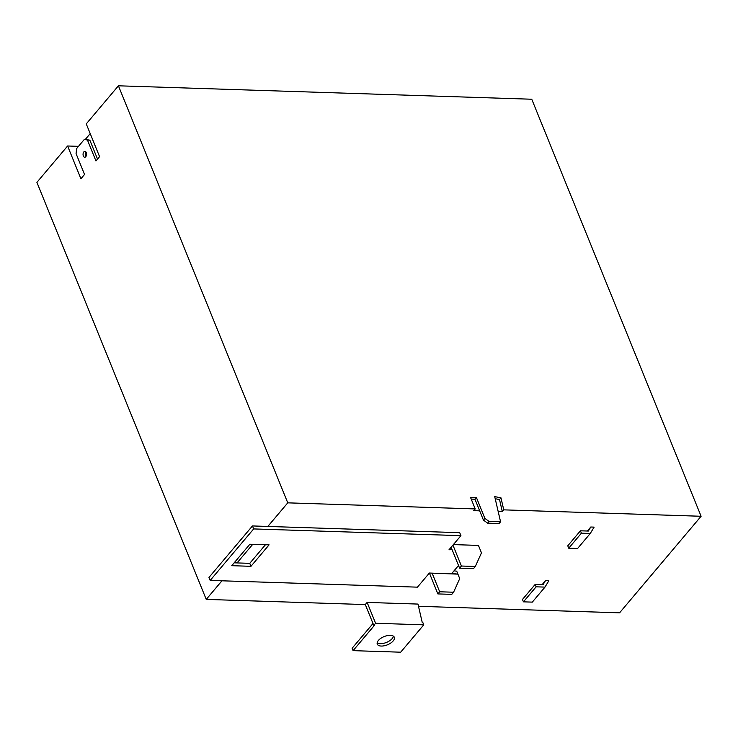 <?xml version="1.0" encoding="UTF-8"?>
<svg xmlns="http://www.w3.org/2000/svg" width="738" height="738" viewBox="0 0 738 738"><rect width="100%" height="100%" fill="white"/><g stroke="black" fill="none" stroke-linecap="round" stroke-linejoin="round"><path stroke-width="1.11" d="M83.828 151.917A2.934 1.744 -88.1 0 0 83.117 155.174A2.934 1.744 -88.1 0 0 84.704 157.24A2.934 1.744 -88.1 0 0 85.765 156.687A2.934 1.744 -88.1 0 0 86.484 153.43A2.934 1.744 -88.1 0 0 84.898 151.364A2.934 1.744 -88.1 0 0 83.828 151.917M86.051 152.185A2.934 1.744 -88.1 0 0 85.912 156.493M390.319 635.326A9.179 4.437 157.9 0 0 380.845 638.315A9.179 4.437 157.9 0 0 377.284 644.145A9.179 4.437 157.9 0 0 381.26 646.054A9.179 4.437 157.9 0 0 390.734 643.066A9.179 4.437 157.9 0 0 394.295 637.235A9.179 4.437 157.9 0 0 390.319 635.326M377.164 642.807A9.179 4.437 157.9 0 0 380.291 643.674A9.179 4.437 157.9 0 0 393.446 636.193M418.492 606.295L619.579 612.826L701.1 516.268L531.757 99.233L118.421 85.802L86.263 123.892L99.575 156.659L95.949 160.949L87.481 140.1L84.464 139.261L76.669 148.495L76.069 153.615L84.538 174.463L80.912 178.762L67.61 145.995L78.486 146.345M221.944 580.806L206.243 599.404L36.9 182.36L67.61 145.995M85.414 139.297L90.211 133.606M234.158 562.826L237.036 562.919L252.737 544.33M459.608 568.168L473.51 568.62L475.318 566.48L461.425 566.028L459.608 568.168L452.108 549.699L449.008 549.773L460.927 535.659L459.719 532.679L267.839 526.443L287.765 502.846L475.217 508.934L473.768 510.65L479.682 510.844L474.958 499.22L471.222 499.1M118.421 85.802L287.765 502.846M590.778 527.015L588.334 531.056L580.437 530.797L581.406 533.177L590.28 533.463L594.118 527.126L590.778 527.015L587.393 531.019M206.243 599.404L365.31 604.57L367.118 602.42L417.976 604.071L422.237 622.438L422.809 622.457L423.778 624.837L375.587 623.269L373.779 625.418L365.31 604.57M498.168 511.443L502.31 511.582L503.759 509.857L701.1 516.268M475.318 566.48L481.462 552.863L478.436 545.41L453.381 544.598M453.584 592.227L439.682 591.775L437.874 593.915L451.767 594.367L453.584 592.227L459.719 578.61L456.702 571.157L453.999 570.852M542.107 584.662L545.483 580.658L543.039 584.69L535.151 584.441L536.12 586.821L544.985 587.107L548.832 580.769L545.483 580.658M269.075 544.856L249.859 544.238L231.741 565.686L250.966 566.314L269.075 544.856M460.927 535.659L253.669 528.925L210.192 580.419L417.45 587.153L429.368 573.039L457.911 574.136L451.822 573.435L458.529 565.492M237.036 562.919L249.758 563.334L265.449 544.736M373.004 623.518L352.109 648.268L353.078 650.648L374.369 625.437L373.779 625.418M479.682 510.844L483.427 520.078L484.875 518.362L476.407 497.504L470.493 497.32L475.217 508.934M484.875 518.362L489.045 521.434L500.576 521.812L494.718 496.609L500.964 497.836L503.759 509.857M375.587 623.269L367.118 602.42M353.078 650.648L400.679 652.198L423.778 624.837M502.31 511.582L499.515 499.552L495.207 498.713M499.515 499.552L500.964 497.836M483.427 520.078L487.597 523.15L499.128 523.528L500.576 521.812M474.958 499.22L476.407 497.504M487.597 523.15L489.045 521.434M267.839 526.443L252.461 525.945L208.983 577.439L210.192 580.419M437.874 593.915L429.396 573.039M439.682 591.775L432.182 573.306M461.425 566.028L452.938 545.124M451.97 549.875L450.983 547.439M253.669 528.925L252.461 525.945M250.966 566.314L249.758 563.334M581.406 533.177L568.73 548.196L577.596 548.491L590.28 533.463M580.437 530.797L567.762 545.816L568.73 548.196M535.151 584.441L522.467 599.459L523.436 601.839L536.12 586.821M523.436 601.839L532.31 602.125L544.985 587.107M87.481 140.1L89.852 140.174L84.464 139.261M89.852 140.174L97.527 159.085"/></g></svg>
